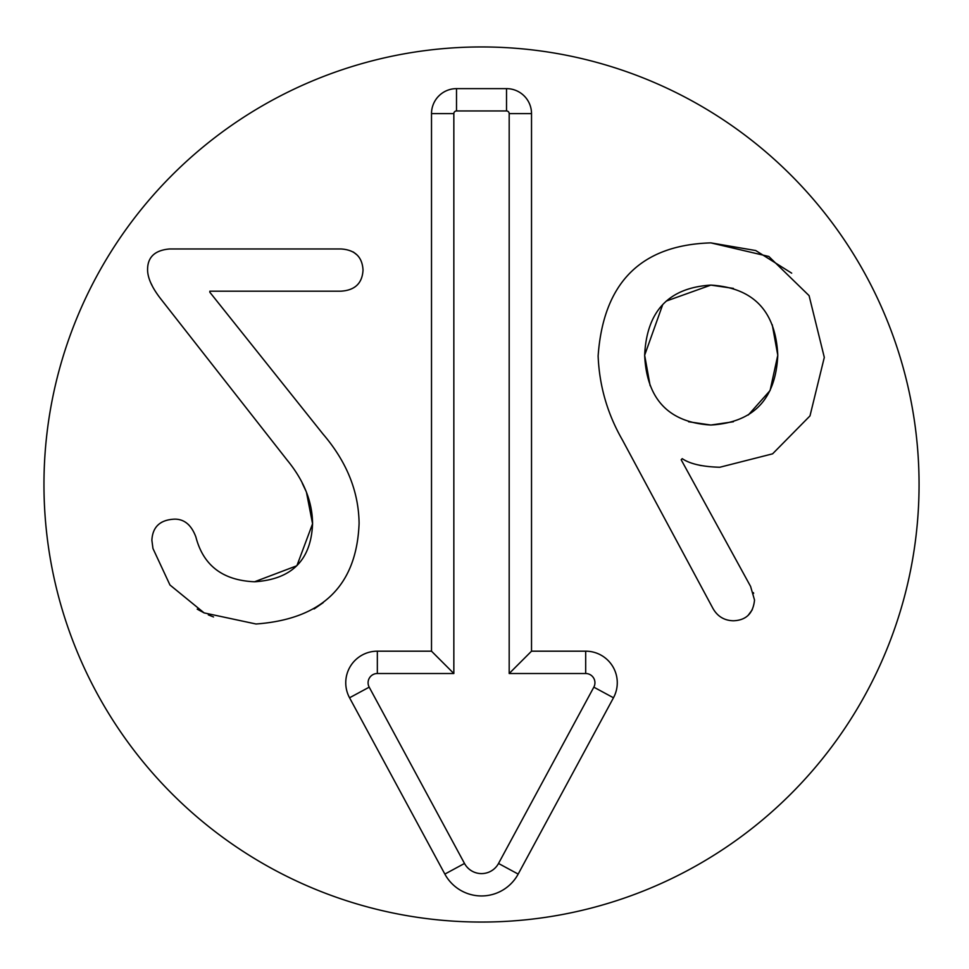 <?xml version="1.0" encoding="UTF-8"?>
<svg xmlns="http://www.w3.org/2000/svg" width="969" height="969" viewBox="0 0 969 969"><rect width="100%" height="100%" fill="white"/><g stroke="black" fill="none" stroke-linecap="round" stroke-linejoin="round"><path stroke-width="1.45" d="M733.424 288.399L710.858 285.104C668.755 287.732 646.686 311.11 644.651 355.248C646.686 399.264 668.755 422.52 710.858 425.028C753.446 422.52 775.745 399.264 777.78 355.248C775.745 311.11 753.446 287.732 710.858 285.104L666.284 301.068M662.723 304.605L644.651 355.248L650.138 385.698M661.621 404.497L662.735 405.708M688.559 421.757L710.858 425.028L733.424 421.757M710.858 242.88L768.829 256.47L809.091 295.654L824.304 357.391L809.987 415.907L772.596 453.831L719.81 467.252C702.513 466.779 689.989 463.909 682.224 458.664L681.159 459.742L750.587 586.427L754.524 600.017C753.204 613.377 746.166 620.293 733.4 620.778C724.097 620.535 717.181 616.248 712.651 607.89L622.461 440.059C607.442 413.933 599.327 385.904 598.127 355.962C603.372 282.706 640.945 245.012 710.858 242.88L755.735 250.547L791.685 273.161M753.397 592.616L753.628 593.403M752.283 609.743L748.201 615.279M748.298 414.998L770.089 390.531L777.78 355.248L772.245 324.736M760.084 305.211L759.526 304.605M701.241 465.604L699.303 465.193M323.258 602.621L314.126 608.944M287.805 460.941L161.181 299.421C151.879 287.611 147.349 277.473 147.591 268.994C147.821 256.833 155.222 250.147 169.769 248.96L340.834 248.96C354.908 249.796 362.297 256.833 363.024 270.072C362.297 283.311 354.908 290.349 340.834 291.185L209.849 291.185L209.849 292.263L322.943 433.979C346.672 461.644 358.724 491.465 359.087 523.442C356.701 585.591 322.338 619.106 256.022 624L204.132 612.905L169.95 584.985L152.957 548.49L151.879 540.254C152.593 526.773 160.236 519.735 174.783 519.142C184.449 519.142 191.487 525.113 195.895 537.032C203.296 565.545 222.858 580.455 254.581 581.763L296.659 565.835M213.519 616.95L208.287 614.855M204.132 612.905L197.204 609.138M159.994 523.369L162.005 522.097M187.308 523.611L188.785 524.895M195.895 537.032C203.296 565.545 222.858 580.455 254.581 581.763C291.802 579.389 311.134 560.058 312.563 523.793L306.434 492.167M296.986 565.484L312.563 523.793C312.442 501.845 303.975 480.612 287.151 460.093M306.119 491.416L302.267 483.265M152.145 285.589L150.801 282.948M353.334 252.001L357.004 254.932M919.06 484.5A437.54 437.54 0 0 1 262.744 863.427A437.54 437.54 0 0 1 262.744 105.573A437.54 437.54 0 0 1 919.06 484.5M431.508 113.627A25 25 0 0 1 456.508 88.627L506.521 88.627A25 25 0 0 1 531.521 113.627L531.521 651.18L585.688 651.18A31.577 31.577 0 0 1 613.474 697.777L518.173 874.086A41.667 41.667 0 0 1 444.856 874.086L349.555 697.777A31.577 31.577 0 0 1 377.341 651.18L431.508 651.18L431.508 113.627L453.843 113.627L453.843 673.516L377.341 673.516A9.254 9.254 0 0 0 369.201 687.166L464.502 863.464A19.344 19.344 0 0 0 498.526 863.464L593.827 687.166A9.254 9.254 0 0 0 585.688 673.516L509.185 673.516L509.185 113.627A2.677 2.677 0 0 0 506.521 110.963L456.508 110.963A2.677 2.677 0 0 0 453.843 113.627M431.508 651.18L453.843 673.516M531.521 651.18L509.185 673.516M456.508 88.627L456.508 110.963M377.341 651.18L377.341 673.516M349.555 697.777L369.201 687.166M444.856 874.086L464.502 863.464M518.173 874.086L498.526 863.464M613.474 697.777L593.827 687.166M585.688 651.18L585.688 673.516M531.521 113.627L509.185 113.627M506.521 88.627L506.521 110.963"/></g></svg>
